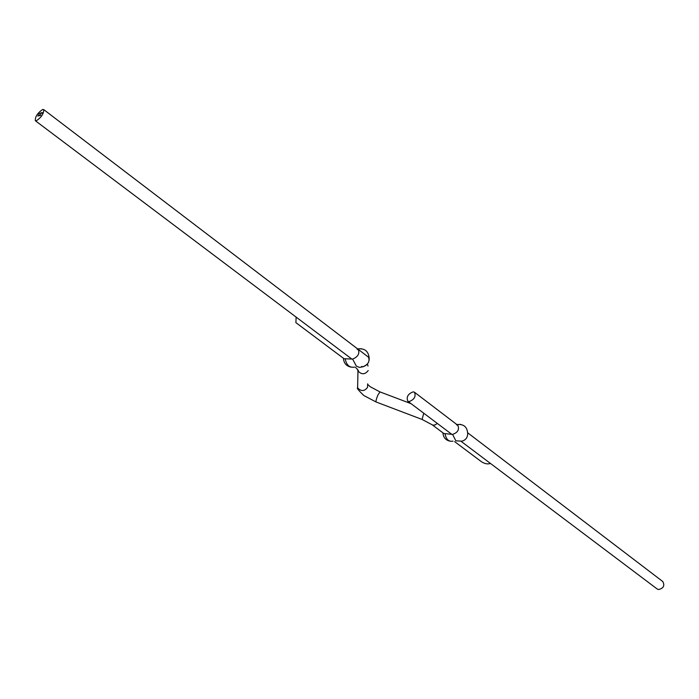 <?xml version="1.0" encoding="UTF-8"?>
<svg xmlns="http://www.w3.org/2000/svg" width="699" height="699" viewBox="0 0 699 699"><rect width="100%" height="100%" fill="white"/><g stroke="black" fill="none" stroke-linecap="round" stroke-linejoin="round"><path stroke-width="1.05" d="M409.055 401.61L407.797 401.2C406.18 396.98 407.98 393.86 413.214 391.842L414.507 392.261C416.106 396.499 414.297 399.618 409.055 401.61M467.71 432.821L662.809 581.559C664.932 585.692 663.5 588.357 658.519 589.554L657.165 588.977M343.995 358.692L295.895 322.641L296.14 317.11M481.489 461.742L481.576 461.812C484.861 463.848 487.815 464.381 490.427 463.42M344.039 358.718L352.628 359.094C357.888 356.892 359.793 353.677 358.342 349.448L357.084 349.072L359.094 350.601M361.619 366.416L362.851 366.8C367.281 365.367 369.378 362.44 369.159 358.028C368.443 351.108 364.633 348.093 357.757 348.993M443.804 433.502L452.594 434.411C457.81 432.567 459.549 429.527 457.836 425.298L456.526 424.843M452.594 434.411L455.853 440.833L462.004 441.165C465.761 440.021 467.657 437.495 467.675 433.598C467.255 426.906 463.734 423.891 457.094 424.564L460.632 424.38M42.656 109.49C37.501 113.037 35.064 116.777 35.326 120.709L36.322 120.787C41.486 117.266 43.932 113.526 43.679 109.568L42.656 109.49M41.591 113.264L41.966 112.591L41.617 113.29M40.865 114.75L40.271 115.545L40.883 114.767M39.66 115.082L38.987 115.728L39.686 115.099M38.602 115.754L39.039 115.265L38.663 115.763M38.323 115.457L37.851 116.051L38.349 115.475M38.69 115.361L38.218 115.947L38.69 115.361M39.581 115.484L40.009 114.994L39.721 115.518M40.201 114.933L39.773 115.702L40.219 114.951M38.943 113.43L38.428 114.208L39.039 113.5M40.262 113.221L39.887 113.823L40.053 113.186M40.341 113.509L40.892 112.897L40.341 113.509M40.874 113.387L41.346 112.766L40.874 113.387M42.289 112.679L41.8 113.29L42.289 112.679M42.508 112.757L42.071 113.194L42.508 112.757M352.628 359.094L356.35 366.136L359.548 367.421L362.851 366.8C368.111 364.633 369.998 361.435 368.522 357.206L43.714 109.586M38.497 114.217L38.961 113.509L38.497 113.885M423.76 413.223L422.091 419.452L432.812 425.132L434.996 424.992L437.329 423.437M357.722 382.781L357.617 387.84C361.121 391.562 364.424 391.414 367.517 387.403L367.657 383.838M357.346 369.151L357.967 370.968C361.593 374.813 365.009 374.664 368.216 370.531M421.995 419.417L376.149 402.004C375.678 401.436 376.263 399.138 377.879 395.101L379.976 391.903M354.533 367.115C349.675 367.927 346.573 365.254 345.245 359.085M361.514 348.722L357.573 348.862M445.097 433.957C446.198 439.522 448.837 441.925 453.013 441.148M407.797 401.2L451.842 434.367M461.218 441.427L657.217 589.021M414.551 392.296L457.88 425.333M411.108 403.69L379.845 391.851L370.217 386.73L367.639 384.363M376.018 401.951L363.786 395.494C358.57 390.444 356.516 387.893 357.617 387.84L357.967 370.968C358.971 371.169 358.15 369.963 355.494 367.351M368.006 366.04L367.386 364.083M432.244 424.835L443.848 433.529M454.647 441.628L481.576 461.812M343.436 358.272C343.803 363.139 346.311 366.093 350.95 367.115M442.939 432.847C443.28 437.356 445.595 440.125 449.903 441.156M35.326 120.709L351.885 359.094"/></g></svg>
